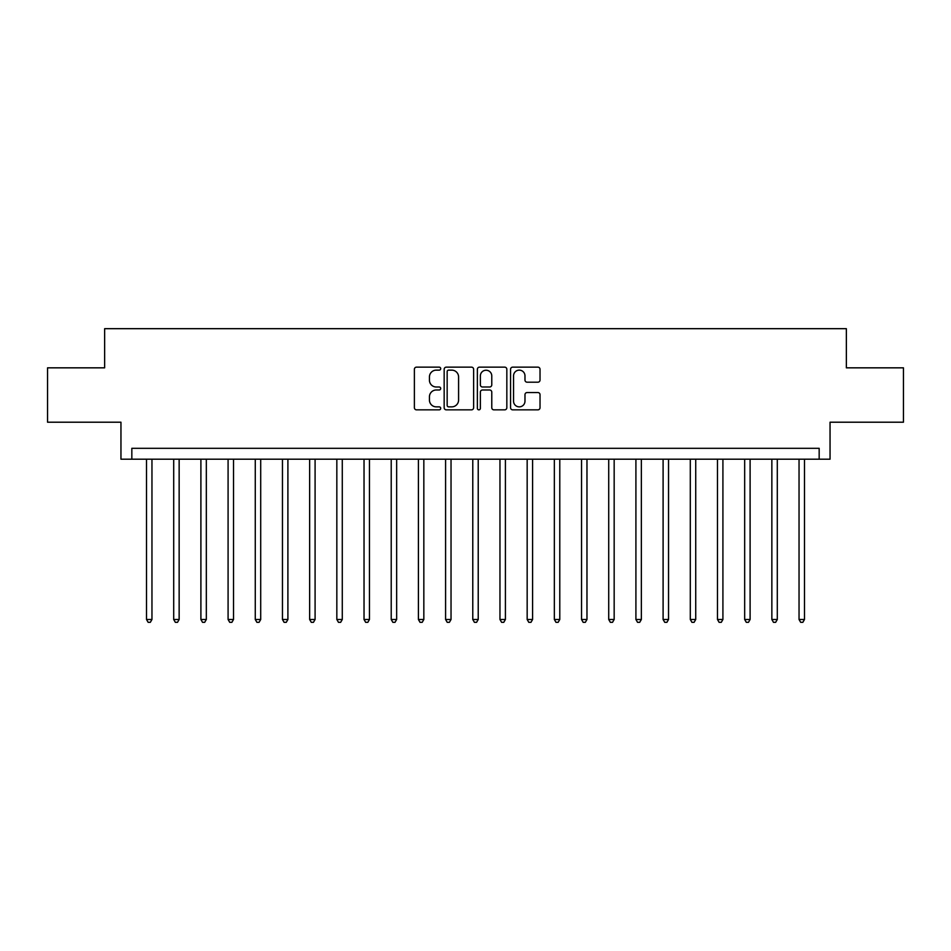 <?xml version="1.0" encoding="UTF-8"?>
<svg xmlns="http://www.w3.org/2000/svg" width="951" height="951" viewBox="0 0 951 951"><rect width="100%" height="100%" fill="white"/><g stroke="black" fill="none" stroke-linecap="round" stroke-linejoin="round"><path stroke-width="1.43" d="M440.705 368.643A1.498 1.498 0 0 0 439.207 367.145L416.526 367.145A2.14 2.14 0 0 0 414.386 369.285L414.386 407.706A2.14 2.14 0 0 0 416.526 409.845L439.207 409.845A1.498 1.498 0 0 0 440.705 408.348A1.498 1.498 0 0 0 439.207 406.862L436.271 406.862A6.835 6.835 0 0 1 429.436 400.026L429.436 396.829A6.835 6.835 0 0 1 436.271 389.993L439.207 389.993A1.498 1.498 0 0 0 440.705 388.495A1.498 1.498 0 0 0 439.207 386.998L436.271 386.998A6.835 6.835 0 0 1 429.436 380.174L429.436 376.965A6.835 6.835 0 0 1 436.271 370.141L439.207 370.141A1.498 1.498 0 0 0 440.705 368.643M537.897 382.195A2.14 2.14 0 0 0 540.025 380.067L540.025 369.285A2.14 2.14 0 0 0 537.897 367.145L512.708 367.145A2.14 2.14 0 0 0 510.568 369.285L510.568 407.706A2.14 2.14 0 0 0 512.708 409.845L537.897 409.845A2.14 2.14 0 0 0 540.025 407.706L540.025 394.689A2.14 2.14 0 0 0 537.897 392.549L527.116 392.549A2.14 2.14 0 0 0 524.976 394.689L524.976 401.144A5.706 5.706 0 0 1 519.27 406.862A5.706 5.706 0 0 1 513.552 401.144L513.552 375.847A5.706 5.706 0 0 1 519.27 370.141A5.706 5.706 0 0 1 524.976 375.847L524.976 380.067A2.14 2.14 0 0 0 527.116 382.195L537.897 382.195M819.168 459.19L830.045 459.19L830.045 422.208L903.45 422.208L903.45 367.835L846.354 367.835L846.354 328.677L104.646 328.677L104.646 367.835L47.55 367.835L47.55 422.208L120.955 422.208L120.955 459.19L819.168 459.19L819.168 448.313L131.832 448.313L131.832 459.19M473.634 369.285A2.14 2.14 0 0 0 471.494 367.145L446.304 367.145A2.14 2.14 0 0 0 444.165 369.285L444.165 407.706A2.14 2.14 0 0 0 446.304 409.845L471.494 409.845A2.14 2.14 0 0 0 473.634 407.706L473.634 369.285M479.506 367.145L504.696 367.145A2.14 2.14 0 0 1 506.835 369.285L506.835 407.706A2.14 2.14 0 0 1 504.696 409.845L493.914 409.845A2.14 2.14 0 0 1 491.774 407.706L491.774 392.121A2.14 2.14 0 0 0 489.646 389.993L482.49 389.993A2.14 2.14 0 0 0 480.362 392.121L480.362 408.348A1.498 1.498 0 0 1 478.864 409.845A1.498 1.498 0 0 1 477.366 408.348L477.366 369.285A2.14 2.14 0 0 1 479.506 367.145M448.658 370.141A1.498 1.498 0 0 0 447.16 371.627L447.16 405.364A1.498 1.498 0 0 0 448.658 406.862L451.749 406.862A6.835 6.835 0 0 0 458.584 400.026L458.584 376.965A6.835 6.835 0 0 0 451.749 370.141L448.658 370.141M491.774 375.954A5.706 5.706 0 0 0 486.068 370.236A5.706 5.706 0 0 0 480.362 375.954L480.362 384.87A2.14 2.14 0 0 0 482.49 386.998L489.646 386.998A2.14 2.14 0 0 0 491.774 384.87L491.774 375.954M146.513 459.19L146.513 619.493L151.958 619.493L151.958 459.19M151.958 619.493L150.317 622.323L148.154 622.323L146.513 619.493M173.7 459.19L173.7 619.493L179.145 619.493L179.145 459.19M179.145 619.493L177.516 622.323L175.341 622.323L173.7 619.493M200.899 459.19L200.899 619.493L206.331 619.493L206.331 459.19M206.331 619.493L204.703 622.323L202.527 622.323L200.899 619.493M228.085 459.19L228.085 619.493L233.518 619.493L233.518 459.19M233.518 619.493L231.889 622.323L229.714 622.323L228.085 619.493M255.272 459.19L255.272 619.493L260.705 619.493L260.705 459.19M260.705 619.493L259.076 622.323L256.901 622.323L255.272 619.493M282.459 459.19L282.459 619.493L287.903 619.493L287.903 459.19M287.903 619.493L286.263 622.323L284.087 622.323L282.459 619.493M309.646 459.19L309.646 619.493L315.09 619.493L315.09 459.19M315.09 619.493L313.45 622.323L311.286 622.323L309.646 619.493M336.832 459.19L336.832 619.493L342.277 619.493L342.277 459.19M342.277 619.493L340.648 622.323L338.473 622.323L336.832 619.493M364.031 459.19L364.031 619.493L369.464 619.493L369.464 459.19M369.464 619.493L367.835 622.323L365.66 622.323L364.031 619.493M391.218 459.19L391.218 619.493L396.65 619.493L396.65 459.19M396.65 619.493L395.022 622.323L392.846 622.323L391.218 619.493M418.404 459.19L418.404 619.493L423.837 619.493L423.837 459.19M423.837 619.493L422.208 622.323L420.033 622.323L418.404 619.493M445.591 459.19L445.591 619.493L451.036 619.493L451.036 459.19M451.036 619.493L449.395 622.323L447.22 622.323L445.591 619.493M472.778 459.19L472.778 619.493L478.222 619.493L478.222 459.19M478.222 619.493L476.582 622.323L474.418 622.323L472.778 619.493M499.964 459.19L499.964 619.493L505.409 619.493L505.409 459.19M505.409 619.493L503.78 622.323L501.605 622.323L499.964 619.493M527.163 459.19L527.163 619.493L532.596 619.493L532.596 459.19M532.596 619.493L530.967 622.323L528.792 622.323L527.163 619.493M554.35 459.19L554.35 619.493L559.782 619.493L559.782 459.19M559.782 619.493L558.154 622.323L555.978 622.323L554.35 619.493M581.536 459.19L581.536 619.493L586.969 619.493L586.969 459.19M586.969 619.493L585.34 622.323L583.165 622.323L581.536 619.493M608.723 459.19L608.723 619.493L614.168 619.493L614.168 459.19M614.168 619.493L612.527 622.323L610.352 622.323L608.723 619.493M635.91 459.19L635.91 619.493L641.354 619.493L641.354 459.19M641.354 619.493L639.714 622.323L637.55 622.323L635.91 619.493M663.097 459.19L663.097 619.493L668.541 619.493L668.541 459.19M668.541 619.493L666.913 622.323L664.737 622.323L663.097 619.493M690.295 459.19L690.295 619.493L695.728 619.493L695.728 459.19M695.728 619.493L694.099 622.323L691.924 622.323L690.295 619.493M717.482 459.19L717.482 619.493L722.915 619.493L722.915 459.19M722.915 619.493L721.286 622.323L719.111 622.323L717.482 619.493M744.669 459.19L744.669 619.493L750.101 619.493L750.101 459.19M750.101 619.493L748.473 622.323L746.297 622.323L744.669 619.493M771.855 459.19L771.855 619.493L777.3 619.493L777.3 459.19M777.3 619.493L775.659 622.323L773.484 622.323L771.855 619.493M799.042 459.19L799.042 619.493L804.487 619.493L804.487 459.19M804.487 619.493L802.846 622.323L800.683 622.323L799.042 619.493"/></g></svg>

